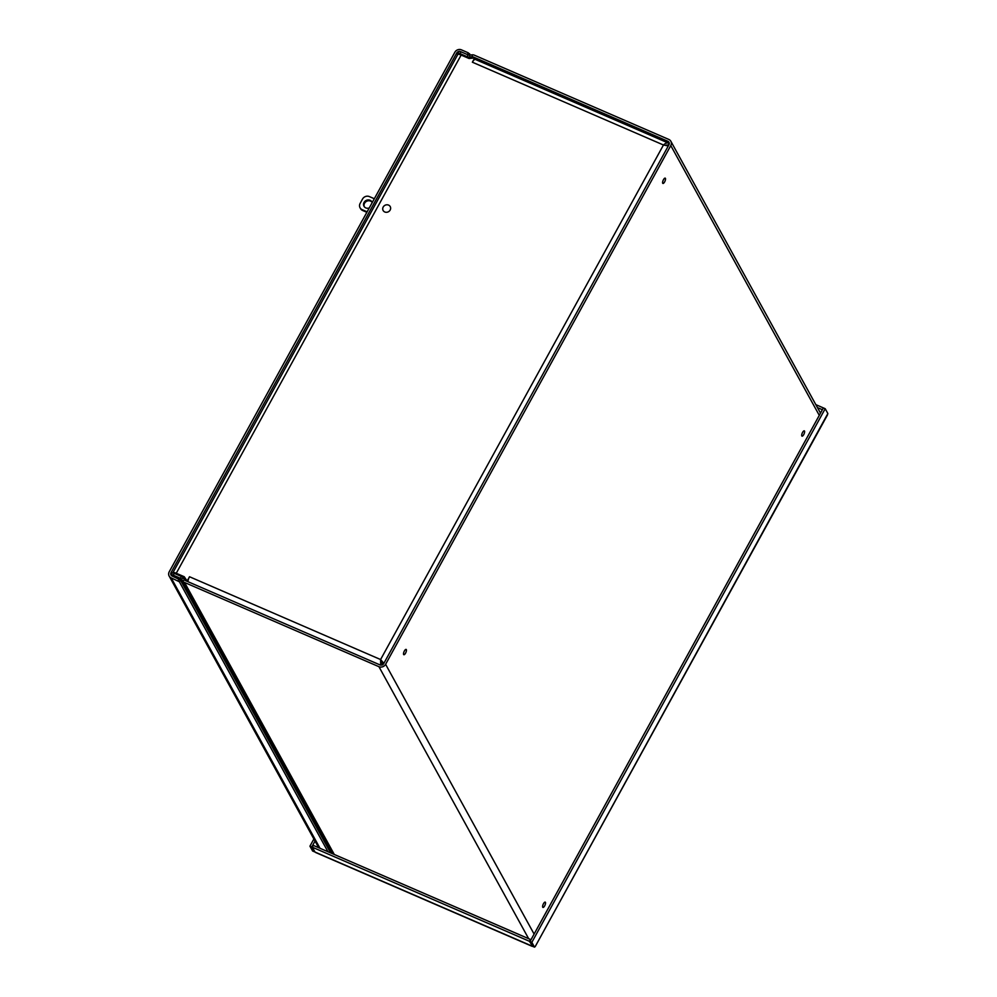 <?xml version="1.0" encoding="UTF-8"?>
<svg xmlns="http://www.w3.org/2000/svg" width="997" height="997" viewBox="0 0 997 997"><rect width="100%" height="100%" fill="white"/><g stroke="black" fill="none" stroke-linecap="round" stroke-linejoin="round"><path stroke-width="1.5" d="M458.284 54.299L457.91 53.614A3.215 0.785 28.8 0 1 457.86 53.265A3.215 0.785 28.8 0 1 460.016 53.614L467.144 56.704A5.022 4.549 -28.8 0 0 469.612 57.066L472.005 56.817A2.891 2.617 151.2 0 1 473.425 57.028L667.803 141.25A2.891 2.617 151.2 0 1 668.937 144.777L383.77 663.504A2.891 2.617 -28.8 0 1 379.932 664.887L185.554 580.653A2.891 2.617 -28.8 0 1 184.495 579.793L183.249 577.961A5.022 4.549 -28.8 0 0 181.404 576.453L174.276 573.375A3.215 0.785 -151.2 0 0 172.132 573.026L171.123 574.833A3.215 0.785 28.8 0 1 173.279 575.182L180.407 578.272A2.891 2.617 151.2 0 1 181.466 579.132L182.713 580.964A5.022 4.549 -28.8 0 0 184.557 582.472L378.935 666.694A5.022 4.549 -28.8 0 0 385.602 664.301L534.105 934.077M460.016 53.614L461.013 51.807A3.215 0.785 -151.2 0 0 458.857 51.445A2.792 2.53 -28.8 0 0 456.713 53.003L171.048 572.614L171.696 573.798M461.013 51.807L468.141 54.885A2.891 2.617 -28.8 0 0 469.562 55.097L470.335 58.387M662.706 183.249A2.891 1.009 -66.6 0 1 663.292 180.046A2.891 1.009 -66.6 0 1 665.198 178.139A2.891 1.009 -66.6 0 1 664.974 181.192A2.891 1.009 -66.6 0 1 662.905 183.436A2.891 1.009 -66.6 0 1 662.706 183.249M801.812 435.951A2.891 1.009 -66.6 0 1 802.398 432.76A2.891 1.009 -66.6 0 1 804.305 430.854A2.891 1.009 -66.6 0 1 804.081 433.894A2.891 1.009 -66.6 0 1 802.012 436.15A2.891 1.009 -66.6 0 1 801.812 435.951M542.729 907.22A2.891 1.009 -66.6 0 1 543.315 904.017A2.891 1.009 -66.6 0 1 545.222 902.123A2.891 1.009 -66.6 0 1 544.998 905.164A2.891 1.009 -66.6 0 1 542.929 907.42A2.891 1.009 -66.6 0 1 542.729 907.22M403.623 654.518A2.891 1.009 -66.6 0 1 404.209 651.315A2.891 1.009 -66.6 0 1 406.128 649.408A2.891 1.009 -66.6 0 1 405.904 652.462A2.891 1.009 -66.6 0 1 403.822 654.705A2.891 1.009 -66.6 0 1 403.623 654.518M819.272 415.35L670.782 145.574A5.022 4.549 -28.8 0 0 668.8 139.43L474.422 55.209A5.022 4.549 -28.8 0 0 471.955 54.847L469.562 55.097M670.782 145.574L385.602 664.301M665.011 145.201L668.314 145.724M172.892 572.714L457.773 54.523A5.022 1.221 28.8 0 1 461.137 55.072L176.257 573.263A5.022 1.221 -151.2 0 0 172.892 572.714A5.022 1.221 -151.2 0 0 172.855 572.901M174.911 573.636A2.891 0.71 28.8 0 1 176.693 574.06L184.657 577.512L187.336 581.425M669.261 143.817L669.137 143.593C667.604 142.384 665.722 142.845 663.466 145.001L472.366 62.2L474.722 57.926L474.759 59.446M474.722 57.926L469.101 58.511L461.137 55.072M176.257 573.263L184.221 576.715L187.149 581.014L189.505 576.74L380.592 659.54L380.68 665.086M472.379 62.2A5.022 1.757 -66.6 0 1 475.407 59.459L668.401 143.082L669.137 143.593L668.14 145.412L666.893 144.864M383.857 663.329L380.592 659.54L663.466 145.001L668.289 145.973M382.873 664.75L380.592 659.54M667.516 145.761L668.401 145.761M187.972 581.7A5.022 1.757 -66.6 0 1 189.505 576.74M381.041 660.338L382.561 664.862M184.221 576.715L184.657 577.512M531.85 942.327L534.504 947.15L532.672 946.352L530.005 941.529L531.85 942.327L825.204 408.708L827.859 413.531L827.398 415.076L535.14 946.701L827.859 413.531M530.005 941.529L823.372 407.91L825.204 408.708M530.803 940.096L530.454 939.473L529.457 941.293L532.41 945.891M309.942 846.166L312.597 851.002L314.429 851.787L311.774 846.964L309.942 846.166L313.881 838.988M316.423 852.672L314.977 852.036L312.323 847.201L529.457 941.293M312.323 847.201L313.32 845.394L530.454 939.473M315.015 841.057L311.774 846.964M823.161 408.284L822.164 410.103M821.815 409.48L817.44 407.586M822.824 407.673L815.82 404.632M470.31 55.022L468.266 52.816L461.424 49.85A4.935 4.462 -28.8 0 0 454.881 52.205L169.216 571.817A4.935 4.462 -28.8 0 0 171.148 577.849L179.36 581.762L327.963 851.737M179.36 581.762L180.357 579.955L172.145 576.029A2.792 2.53 151.2 0 1 171.048 572.614M180.357 579.955L330.593 852.871M369.251 207.949A4.499 4.063 151.2 0 1 365.999 200.522A4.499 4.063 151.2 0 1 372.193 202.603M372.093 202.329A4.499 4.063 -28.8 0 0 364.266 206.628M360.054 207.787L360.503 208.572A5.135 4.649 -28.8 0 0 362.596 210.467L362.16 209.669A5.135 4.649 151.2 0 1 360.141 203.388L362.534 199.026A5.135 4.649 151.2 0 1 369.351 196.583L374.324 198.727M362.596 210.467L366.859 212.311M362.16 209.669L367.12 211.825M384.792 211.987A4.05 3.664 151.2 0 1 384.605 205.519A4.05 3.664 151.2 0 1 390.637 208.136A4.05 3.664 151.2 0 1 384.792 211.987M467.83 57.963L467.144 56.704L468.141 54.885M173.279 575.182L174.276 573.375M331.864 853.42L180.407 578.272L181.404 576.453M183.249 577.961L181.466 579.132L332.624 853.756M472.728 58.138L471.955 54.847M473.425 57.028L473.961 58M332.948 853.893L182.713 580.964L184.495 579.793M184.557 582.472L334.282 854.466M669.049 143.506L667.803 141.25M528.659 938.688L378.935 666.694M317.058 847.014L317.682 845.892M314.977 852.036L532.111 946.116M820.107 412.409L820.743 412.696M178.999 578.995L177.989 580.815M468.266 52.816L467.319 54.536M468.902 55.097L469.637 53.776M457.66 54.723L456.713 53.003M171.148 577.849L320.012 848.285M458.857 51.445L457.86 53.265M820.494 413.132L670.856 141.287M532.136 946.315L315.663 852.51M318.679 847.712L169.141 576.029"/></g></svg>
